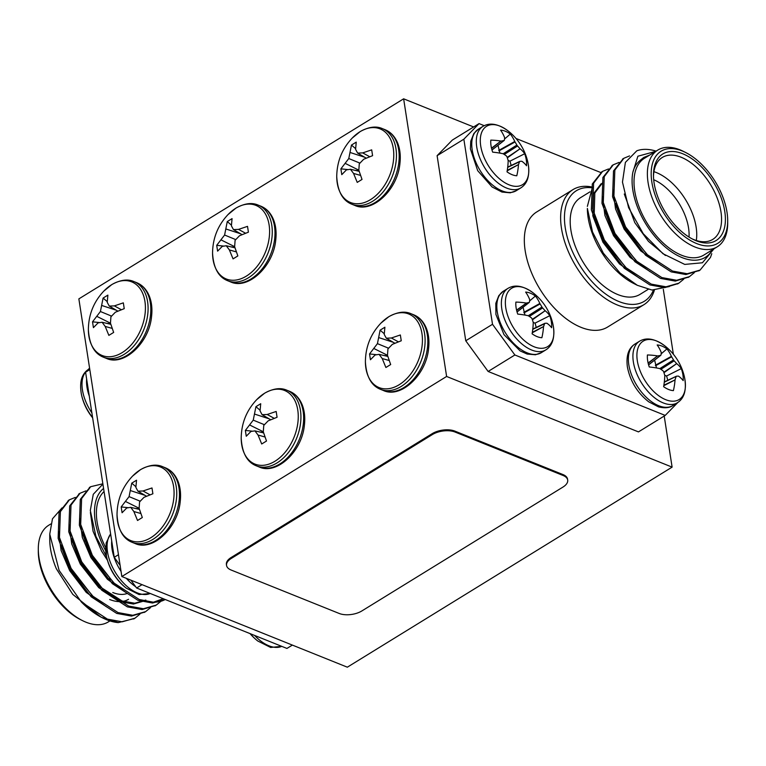 <?xml version="1.0" encoding="UTF-8"?>
<svg xmlns="http://www.w3.org/2000/svg" width="766" height="766" viewBox="0 0 766 766"><rect width="100%" height="100%" fill="white"/><g stroke="black" fill="none" stroke-linecap="round" stroke-linejoin="round"><path stroke-width="1.15" d="M603.369 238.178A10.81 6.032 58.4 0 0 602.995 239.097M614.073 255.71A10.81 6.032 58.4 0 0 614.849 255.633M711.777 253.69L710.475 257.395L700.076 270.082L687.246 273.74L672.5 271.049L646.925 254.408L625.563 226.87L613.911 195.962L614.839 170.109L623.888 158.256L629.528 155.919M694.341 272.639L689.467 276.622L676.637 280.27L661.881 277.589L636.307 260.947L614.954 233.4L603.292 202.492L604.23 176.649L613.279 164.786L619.12 162.411M683.732 279.178L678.848 283.161L666.018 286.81L651.272 284.129L625.698 267.478L604.336 239.94L592.683 209.032L593.612 183.189L602.66 171.325L608.51 168.951M699.425 270.475L685.924 274.554L671.169 271.873L645.594 255.222L624.242 227.684L612.58 196.776L613.518 170.923L623.227 158.677M688.806 277.014L675.315 281.093L660.56 278.412L634.985 261.761L613.623 234.224L601.971 203.316L602.899 177.463L612.618 165.217M678.197 283.554L664.697 287.633L649.941 284.942L624.367 268.301L603.014 240.763L591.352 209.855L592.29 184.003L602.009 171.747M713.989 248.816L702.412 262.776L684.747 264.414L663.002 253.738L643.239 233.687L628.599 207.643L622.471 182.088L625.391 162.373L636.814 150.797A67.59 37.706 -121.6 0 1 656.06 151.132M655.648 151.39L637.887 156.216L632.84 172.369C634.057 167.314 636.623 163.196 640.52 160.037L643.823 157.432L649.606 155.105M632.84 172.369A59.48 33.177 58.4 0 0 661.23 243.349A59.48 33.177 58.4 0 0 712.351 249.821M657.755 150.098L644.378 158.332A56.77 31.674 58.4 0 0 647.193 223.279A56.77 31.674 58.4 0 0 703.935 255.011L717.302 246.776A56.77 31.674 -121.6 0 1 660.56 215.045A56.77 31.674 -121.6 0 1 657.755 150.098A56.77 31.674 -121.6 0 1 680.007 149.839A56.77 31.674 -121.6 0 1 683.607 151.476L685.704 152.539A54.07 30.161 58.4 0 0 682.276 150.979A54.07 30.161 58.4 0 0 651.483 179.292A54.07 30.161 58.4 0 0 691.87 241.29A54.07 30.161 58.4 0 0 727.7 220.713A54.07 30.161 58.4 0 0 685.704 152.539M727.7 220.713L727.7 223.059A56.77 31.674 -121.6 0 1 717.302 246.776M682.707 153.755A50.824 28.352 -121.6 0 1 725.038 213.408A50.824 28.352 -121.6 0 1 692.952 239.298A50.824 28.352 -121.6 0 1 653.475 175.203A50.824 28.352 -121.6 0 1 682.707 153.755M637.331 285.306L633.559 283.401A59.48 33.177 -121.6 0 1 587.369 208.409L592.539 232.002L603.369 253.192L620.039 273.022L637.331 285.306L651.952 290.027L669.321 286.541M589.992 191.835L580.571 197.638A56.77 31.674 58.4 0 0 583.376 262.585A56.77 31.674 58.4 0 0 640.127 294.316L648.189 289.347M592.396 187.517L587.359 206.399M653.925 171.68A48.124 26.848 -121.6 0 1 656.318 172.551A48.124 26.848 -121.6 0 1 696.304 240.486M691.889 238.743A48.124 26.848 58.4 0 0 712.763 239.404A48.124 26.848 58.4 0 0 717.215 198.097A48.124 26.848 58.4 0 0 681.156 157.25A48.124 26.848 58.4 0 0 662.284 157.461A48.124 26.848 58.4 0 0 653.494 176.41M689.017 237.067A42.714 23.832 58.4 0 0 653.695 179.723M640.52 160.037L643.737 157.48M665.453 255.499L648.438 241.338L634.775 222.6L624.28 194.009M660.876 265.266L640.692 250.836L624.156 229.139L615.548 208.946L613.02 189.901M650.257 271.806L630.083 257.376L613.547 235.679L604.939 215.485L602.411 196.441M639.648 278.345L619.464 263.906L602.928 242.219L592.827 215.849L593.497 193.808L601.138 183.725M647.959 255.365L625.487 228.325L615.701 203.507M637.35 261.905L614.868 234.856L605.092 210.037M626.732 268.445L604.259 241.395L594.157 215.026L594.828 192.994L602.469 182.902M572.987 189.604L536.688 211.971A67.59 37.706 58.4 0 0 530.436 269.986A67.59 37.706 58.4 0 0 581.088 327.36A67.59 37.706 58.4 0 0 607.582 327.063L643.88 304.705A67.59 37.706 -121.6 0 1 617.386 305.002A67.59 37.706 -121.6 0 1 566.735 247.619A67.59 37.706 -121.6 0 1 572.987 189.604A67.59 37.706 -121.6 0 1 592.482 187.124M654.356 290.257A67.59 37.706 -121.6 0 1 643.88 304.705M592.175 187.833A64.89 36.194 58.4 0 0 578.742 263.667A64.89 36.194 58.4 0 0 653.398 290.19M492.509 324.296L514.876 354.984L488.134 371.462L465.757 340.774L492.509 324.296L463.851 139.192L437.108 155.67L465.757 340.774M437.108 155.67L452.313 140.082L479.066 123.604L463.851 139.192M600.87 172.58L515.958 138.445M484.217 125.681L479.066 123.604M673.362 354.227L663.308 289.299M488.134 371.462L638.461 431.9L665.214 415.421L677.862 402.456M514.876 354.984L665.214 415.421M504.258 154.464L517.538 146L516.868 145.071L503.185 153.784M498.005 145.301L499.901 153.114M498.953 150.902L515.03 141.959L514.771 141.49L498.79 150.385M507.351 157.863L520.076 148.767L507.197 157.403M507.676 167.371L519.463 161.817A54.185 25.345 134.7 0 1 518.525 164.556L507.274 170.349M507.188 170.847L518.525 164.556M519.923 161.348A54.185 8.617 160.8 0 1 521.742 161.272L522.029 161.377A54.616 24.55 175.5 0 1 526.548 165.762A25.364 14.152 -121.6 0 0 524.691 153.746L509.936 161.176A20.826 11.614 -121.6 0 1 511.085 165.475M491.571 148.47L500.926 141.068A54.616 29.855 -13.4 0 0 490.805 140.121A25.364 14.152 -121.6 0 0 492.672 152.147A54.616 24.55 175.5 0 1 502.879 153.679L503.386 153.889A54.185 35.983 -164.1 0 1 506.326 155.881L506.996 156.81A54.185 40.732 -99.3 0 1 508.107 160.372L508.184 160.956A54.616 33.388 -72.3 0 1 507.025 171.843A25.364 14.152 -121.6 0 0 516.791 175.768A54.616 38.693 116.6 0 0 518.429 165.073M501.395 141.059A54.185 13.884 -27.6 0 1 503.951 140.532L491.963 149.945M504.516 139.019L510.328 134.05A25.364 14.152 -121.6 0 0 500.571 130.124A54.616 33.388 -72.3 0 1 504.526 137.373L504.612 137.775A54.185 20.079 -54 0 1 504.411 140.063M510.328 134.05A54.616 38.693 116.6 0 1 514.771 141.49M515.03 141.959A54.185 45.998 86.6 0 1 516.868 145.071M517.538 146A54.185 41.259 7.2 0 1 519.75 148.441M508.126 160.448L509.936 161.176M520.076 148.767A54.616 29.855 -13.4 0 1 524.691 153.746M532.341 332.32L543.601 326.527A54.185 25.345 -45.3 0 0 544.53 323.779L532.753 329.332M543.601 326.527L532.265 332.817M536.162 327.446A20.826 11.614 58.4 0 0 535.013 323.147L549.758 315.707A25.364 14.152 58.4 0 1 551.625 327.733A54.616 24.55 -4.5 0 0 547.106 323.348L546.809 323.233A54.185 8.617 -19.2 0 0 544.99 323.309M528.262 315.745L541.945 307.042L542.615 307.97L529.335 316.425M524.978 315.075L523.082 307.262M523.867 312.346L539.848 303.451L540.107 303.93L524.021 312.873M532.274 319.374L545.153 310.728L532.418 319.824M516.571 310.134L526.472 303.03L516.648 310.441M517.031 311.915L529.019 302.503A54.185 13.884 152.4 0 0 526.472 303.03M529.478 302.034A54.185 20.079 126 0 0 529.679 299.736L529.603 299.334A54.616 33.388 107.7 0 0 525.639 292.085A25.364 14.152 58.4 0 1 535.405 296.011A54.616 38.693 -63.4 0 1 539.848 303.451M543.496 327.034A54.616 38.693 -63.4 0 1 541.868 337.729A25.364 14.152 58.4 0 1 532.102 333.804A54.616 33.388 107.7 0 0 533.251 322.917L533.184 322.333A54.185 40.732 80.7 0 0 532.073 318.771L531.393 317.842A54.185 35.983 15.9 0 0 528.454 315.86L527.946 315.649A54.616 24.55 -4.5 0 0 517.739 314.108A25.364 14.152 58.4 0 1 515.882 302.091A54.616 29.855 166.6 0 1 525.993 303.03M549.758 315.707A54.616 29.855 166.6 0 0 545.153 310.728M535.013 323.147L533.203 322.419M544.827 310.402A54.185 41.259 -172.8 0 0 542.615 307.97M541.945 307.042A54.185 45.998 -93.4 0 0 540.107 303.93M529.593 300.99L535.405 296.011M648.18 363.314L657.534 355.912A54.616 29.855 -13.4 0 0 647.423 354.964A25.364 14.152 -121.6 0 0 649.281 366.991A54.616 24.55 175.5 0 1 659.488 368.523L659.995 368.733A54.185 35.983 -164.1 0 1 662.935 370.725L663.615 371.654A54.185 40.732 -99.3 0 1 664.716 375.216L664.792 375.8A54.616 33.388 -72.3 0 1 663.634 386.686A25.364 14.152 -121.6 0 0 673.4 390.612A54.616 38.693 116.6 0 0 675.038 379.917L663.883 385.193M658.013 355.903A54.185 13.884 -27.6 0 1 660.56 355.386L648.572 364.788M661.135 353.873L666.947 348.894A25.364 14.152 -121.6 0 0 657.18 344.968A54.616 33.388 -72.3 0 1 661.144 352.216L661.221 352.619A54.185 20.079 -54 0 1 661.02 354.907M663.959 372.707L676.684 363.611L663.816 372.257M660.867 369.308L674.157 360.843L673.477 359.924L659.794 368.628M654.624 360.144L656.519 367.958M655.562 365.755L671.638 356.803L671.389 356.334L655.409 365.229M664.294 382.215L676.531 376.192A54.185 8.617 160.8 0 1 678.35 376.116L678.638 376.221A54.616 24.55 175.5 0 1 683.167 380.616A25.364 14.152 -121.6 0 0 681.3 368.59L666.554 376.02A20.826 11.614 -121.6 0 1 667.693 380.319M675.143 379.409A54.185 25.345 134.7 0 0 676.072 376.661L676.531 376.192M664.735 375.292L666.554 376.02M666.947 348.894A54.616 38.693 116.6 0 1 671.389 356.334M671.638 356.803A54.185 45.998 86.6 0 1 673.477 359.924M674.157 360.843A54.185 41.259 7.2 0 1 676.368 363.285M676.684 363.611A54.616 29.855 -13.4 0 1 681.3 368.59M62.065 507.858L52.471 518.812L49.752 534.141L59.106 570.402L81.388 602.038A67.59 37.706 58.4 0 0 102.251 617.741A67.59 37.706 58.4 0 0 118.328 622.595L134.356 618.555M68.787 500.217L59.068 512.464L58.13 538.316L69.792 569.224L91.144 596.762L116.719 613.413L131.474 616.094L144.975 612.015M79.396 493.677L69.677 505.933L68.748 531.776L80.401 562.684L101.763 590.222L127.338 606.873L142.083 609.554L155.584 605.475M90.015 487.138L80.296 499.394L79.358 525.237L91.02 556.145L112.372 583.682L137.947 600.333L152.53 603.024L165.274 599.519M165.236 599.51A67.59 37.706 -121.6 0 1 153.42 602.21L163.254 598.715M81.388 602.038L107.431 619.129L122.196 621.81L135.027 618.152L139.891 614.179M75.288 497.412L69.447 499.786L60.39 511.65L59.461 537.493L71.114 568.401L92.475 595.948L118.05 612.589L132.805 615.28L145.645 611.613L150.509 607.639M85.897 490.872L80.066 493.247L71.008 505.11L70.079 530.962L81.732 561.871L103.084 589.408L128.659 606.059L143.424 608.74L156.254 605.083L160.984 601.243M102.855 483.786L90.675 486.707L81.617 498.57L80.689 524.423L92.341 555.331L113.703 582.869L139.278 599.519L153.42 602.21M100.93 617.07L72.789 594.387L56.368 568.803A59.48 33.177 -121.6 0 1 49.761 539.57L49.752 534.831M89.881 609.698L94.409 612.455M50.834 523.954L48.698 525.275A56.77 31.674 58.4 0 0 38.3 548.983A56.77 31.674 58.4 0 0 82.393 620.565A56.77 31.674 58.4 0 0 85.993 622.203A56.77 31.674 58.4 0 0 108.245 621.954L109.94 620.91M82.393 620.565L80.296 619.512A54.07 30.161 -121.6 0 1 38.3 551.328L38.3 548.983M109.605 579.259A50.824 28.352 58.4 0 0 109.375 578.55M85.859 541.792A50.824 28.352 58.4 0 0 85.093 541.102M118.328 622.595L101.505 617.367M103.573 488.44A59.48 33.177 58.4 0 0 105.708 550.783M105.641 547.431A56.77 31.674 -121.6 0 1 104.052 491.552M106.579 556.758L95.942 536.42L90.311 510.472L93.28 494.29L102.903 484.112M109.682 599.5A48.124 26.848 58.4 0 0 119.314 601.636M123.106 601.339A48.124 26.848 58.4 0 0 128.544 599.29M84.787 540.212A48.124 26.848 -121.6 0 1 85.447 540.767M110.237 579.45A48.124 26.848 -121.6 0 1 110.39 580.015M127.137 593.487A42.714 23.832 -121.6 0 1 112.784 592.52M82.316 602.966L82.9 603.445M61.251 545.047L71.037 569.856L93.509 596.905M71.87 538.508L81.646 563.326L100.049 586.813L122.062 600.975L134.768 603.225L145.837 600.046M82.479 531.968L92.265 556.786L114.737 583.836M58.57 531.441L61.098 550.486L69.706 570.68L86.242 592.377L106.426 606.806M69.189 524.902L71.717 543.946L80.325 564.14L98.728 587.627L120.731 601.789L133.437 604.039L144.506 600.86M79.798 518.362L82.326 537.416L90.934 557.6L107.47 579.297L127.654 593.727M90.388 512.511L93.069 531.288L101.552 551.06L107.489 560.339M89.804 369.605L85.581 372.209L89.574 368.111M120.109 565.365L114.239 557.313L85.581 372.209M114.239 557.313L118.462 554.708M142.045 584.659L136.607 588.001L130.909 580.178M292.373 645.087L286.934 648.438L136.607 588.001M226.544 565.432L226.401 564.513A16.22 8.11 -8.8 0 1 231.16 557.495L231.303 558.424A16.22 8.11 171.2 0 0 226.544 565.432A16.22 8.11 171.2 0 0 231.112 570.019L339.166 613.451A16.22 8.11 171.2 0 0 361.897 610.923L562.933 487.09A16.22 8.11 171.2 0 0 567.692 480.071A16.22 8.11 171.2 0 0 563.125 475.495L562.981 474.566A16.22 8.11 -8.8 0 1 567.549 479.143L567.692 480.071M454.927 431.134L455.071 432.053A16.22 8.11 171.2 0 0 432.34 434.581L432.196 433.661A16.22 8.11 -8.8 0 1 454.927 431.134L562.981 474.566M455.071 432.053L563.125 475.495M231.303 558.424L432.34 434.581M231.16 557.495L432.196 433.661M473.627 126.955L403.634 98.814L78.86 298.874L121.842 576.53L347.333 667.186L672.108 467.126L664.208 416.043M672.108 467.126L446.616 376.47L121.842 576.53M446.616 376.47L403.634 98.814M140.293 469.817A39.669 26.283 111.9 0 1 173.853 488.574A39.669 26.283 111.9 0 1 147.407 539.551A39.669 26.283 111.9 0 1 117.026 514.675L117.026 514.675C117.208 499.748 122.368 486.908 132.508 476.165L132.508 476.165A39.669 26.283 111.9 0 1 140.293 469.817M142.313 517.529L137.526 520.478L133.859 511.535L130.727 507.351L126.744 507.973L122.081 512.741L121.181 506.939L129.071 496.627L131.752 483.164L136.54 480.215L135.879 487.425L137.928 491.178L143.003 490.987L151.994 487.961L152.884 493.764L143.979 497.345L139.584 501.893L139.115 508.298L142.313 517.529M131.752 483.164L135.888 486.726M130.632 490.652L144.937 495.315M129.071 496.627L140.207 501.203M125.758 501.606L139.115 508.26M121.181 506.939L128.334 507.695M135.304 508.433L139.278 508.854M130.727 507.351L139.441 509.409M133.859 511.535L140.791 513.488M143.003 490.987L150.021 494.817M137.928 491.178L146.498 496.244M111.635 284.713A39.669 26.283 111.9 0 1 145.195 303.47A39.669 26.283 111.9 0 1 118.749 354.447A39.669 26.283 111.9 0 1 88.368 329.572L88.368 329.572C88.55 314.644 93.711 301.804 103.85 291.061A39.669 26.283 111.9 0 1 103.86 291.061A39.669 26.283 111.9 0 1 111.635 284.713M113.665 332.425L108.868 335.374L105.201 326.431L102.079 322.247L98.086 322.869L93.423 327.637L92.523 321.835L100.413 311.523L103.094 298.06L107.882 295.111L107.221 302.321L109.27 306.074L114.345 305.883L123.336 302.857L124.236 308.66L115.331 312.241L110.926 316.789L110.457 323.195L113.665 332.425M103.094 298.06L107.24 301.622M101.974 305.548L116.288 310.22M100.413 311.523L111.558 316.099M97.1 316.502L110.457 323.156M92.523 321.835L99.676 322.591M106.646 323.329L110.62 323.75M102.079 322.247L110.792 324.305M105.201 326.431L112.133 328.384M114.345 305.883L121.363 309.713M109.27 306.074L117.849 311.14M264.471 393.322A39.669 26.283 111.9 0 1 298.031 412.079A39.669 26.283 111.9 0 1 271.585 463.057A39.669 26.283 111.9 0 1 241.204 438.181L241.204 438.181C241.386 423.253 246.547 410.413 256.687 399.67A39.669 26.283 111.9 0 1 256.696 399.67A39.669 26.283 111.9 0 1 264.471 393.322M266.501 441.034L261.704 443.983L258.037 435.04L254.915 430.856L250.922 431.478L246.259 436.247L245.359 430.444L253.249 420.132L255.93 406.669L260.718 403.72L260.057 410.93L262.106 414.684L267.181 414.492L276.172 411.466L277.072 417.269L268.167 420.85L263.763 425.398L263.293 431.804L266.501 441.034M255.93 406.669L260.067 410.231M254.81 414.157L269.125 418.82M253.249 420.132L264.394 424.709M249.936 425.111L263.293 431.765M245.359 430.444L252.512 431.201M259.483 431.938L263.456 432.359M254.915 430.856L263.628 432.914M258.037 435.04L264.969 436.993M267.181 414.492L274.199 418.322M262.106 414.684L270.685 419.749M235.823 208.218A39.669 26.283 111.9 0 1 269.373 226.975A39.669 26.283 111.9 0 1 242.937 277.953A39.669 26.283 111.9 0 1 212.555 253.077L212.555 253.077C212.737 238.149 217.898 225.309 228.038 214.566L228.038 214.566A39.669 26.283 111.9 0 1 235.823 208.218M237.843 255.93L233.056 258.879L229.388 249.936L226.257 245.752L222.264 246.374L217.601 251.143L216.701 245.34L224.601 235.028L227.272 221.566L232.069 218.616L231.399 225.826L233.448 229.58L238.523 229.388L247.514 226.363L248.414 232.165L239.509 235.746L235.105 240.294L234.635 246.7L237.843 255.93M227.272 221.566L231.418 225.127M226.152 229.053L240.467 233.726M224.601 235.028L235.737 239.605M221.278 240.007L234.635 246.662M216.701 245.34L223.854 246.097M230.834 246.834L234.798 247.255M226.257 245.752L234.971 247.811M229.388 249.936L236.321 251.89M238.523 229.388L245.551 233.218M233.448 229.58L242.027 234.645M360.001 131.723A39.669 26.283 111.9 0 1 393.552 150.481A39.669 26.283 111.9 0 1 367.115 201.458A39.669 26.283 111.9 0 1 336.734 176.582L336.734 176.582C336.916 161.655 342.076 148.815 352.216 138.071L352.216 138.071A39.669 26.283 111.9 0 1 360.001 131.723M362.021 179.436L357.234 182.385L353.566 173.442L350.435 169.257L346.443 169.88L341.78 174.648L340.889 168.846L348.779 158.533L351.46 145.071L356.247 142.122L355.587 149.332L357.626 153.085L362.701 152.894L371.692 149.868L372.592 155.67L363.687 159.251L359.292 163.8L358.814 170.205L362.021 179.436M351.46 145.071L355.596 148.633M350.33 152.558L364.645 157.231M348.779 158.533L359.915 163.11M345.466 163.512L358.814 170.167M340.889 168.846L348.042 169.602M355.012 170.339L358.976 170.761M350.435 169.257L359.149 171.316M353.566 173.442L360.499 175.395M362.701 152.894L369.729 156.724M357.626 153.085L366.205 158.15M388.659 316.827A39.669 26.283 111.9 0 1 422.21 335.585A39.669 26.283 111.9 0 1 395.773 386.562A39.669 26.283 111.9 0 1 365.392 361.686L365.392 361.686C365.574 346.759 370.734 333.919 380.874 323.175A39.669 26.283 111.9 0 1 388.659 316.827M380.865 323.175A39.669 26.283 111.9 0 1 380.874 323.175L388.86 316.664C397.458 311.925 404.841 310.939 411.007 313.715A40.77 27.011 111.9 0 1 420.86 361.619A40.77 27.011 111.9 0 1 380.597 389.367L383.316 390.469C400.628 398.76 426.126 375.321 428.567 348.693C429.458 341.042 428.711 334.215 426.327 328.193C423.579 321.586 419.375 317.124 413.726 314.807A40.77 27.011 111.9 0 1 423.579 362.72A40.77 27.011 111.9 0 1 383.306 390.459M390.679 364.539L385.892 367.489L382.224 358.545L379.093 354.361L375.101 354.984L370.438 359.752L369.538 353.949L377.437 343.637L380.108 330.175L384.896 327.226L384.235 334.436L386.284 338.189L391.359 337.998L400.35 334.972L401.25 340.774L392.345 344.355L387.941 348.903L387.472 355.309L390.679 364.539M380.108 330.175L384.254 333.737M378.988 337.662L393.303 342.325M377.437 343.637L388.573 348.214M374.114 348.616L387.472 355.271M369.538 353.949L376.69 354.706M383.67 355.443L387.634 355.864M379.093 354.361L387.807 356.42M382.224 358.545L389.147 360.499M391.359 337.998L398.387 341.827M386.284 338.189L394.863 343.254M519.654 161.473L507.714 167.103L519.779 161.377M500.926 141.068L491.504 148.173M482.906 126.4A36.117 20.146 -121.6 0 0 484.696 167.725A36.117 20.146 -121.6 0 0 520.794 187.909C527.219 183.84 529.756 176.247 528.387 165.121L528.042 163.177A34.288 19.131 -121.6 0 1 528.377 165.073A34.288 19.131 -121.6 0 1 505.713 183.208A34.288 19.131 -121.6 0 1 480.387 138.158A34.288 19.131 -121.6 0 1 508.251 131.043C498.36 123.805 489.905 122.254 482.906 126.4L478.348 129.205A36.117 20.146 -121.6 0 0 480.138 170.521A36.117 20.146 -121.6 0 0 516.236 190.705L510.242 192.812L501.96 192.046L492.117 186.99L477.697 170.665L470.401 148.901L470.764 141.183L473.848 133.504L478.348 129.205M544.846 323.348L532.791 329.035L544.722 323.434M553.119 325.148A54.683 54.683 0 0 0 533.327 293.014A34.288 19.131 58.4 0 0 509.984 289.519A34.288 19.131 58.4 0 0 507.973 316.377A34.288 19.131 58.4 0 0 537.454 347.85A34.288 19.131 58.4 0 0 553.454 327.034A34.288 19.131 58.4 0 0 553.119 325.148L553.464 327.092C554.823 338.208 552.296 345.801 545.861 349.87L541.313 352.676A36.117 20.146 58.4 0 1 505.215 332.492A36.117 20.146 58.4 0 1 503.425 291.166L498.848 295.58L495.813 303.317L495.899 314.386L503.99 334.618L520.143 350.924L527.2 354.064L535.453 354.763L541.313 352.676M533.327 293.014C523.437 285.766 514.982 284.215 507.973 288.37A36.117 20.146 58.4 0 0 509.763 329.686A36.117 20.146 58.4 0 0 545.861 349.87M657.534 355.912L648.113 363.017M676.263 376.317L664.323 381.947M663.806 385.7L675.038 379.917M639.514 341.243A36.117 20.146 -121.6 0 0 633.358 361.906A36.117 20.146 -121.6 0 0 651.55 395.17A36.117 20.146 -121.6 0 0 677.403 402.753C684.258 398.358 686.681 390.114 684.651 378.021A34.288 19.131 -121.6 0 1 685.321 387.673A34.288 19.131 -121.6 0 1 662.322 398.052A34.288 19.131 -121.6 0 1 637.322 360.757A34.288 19.131 -121.6 0 1 664.859 345.897C654.968 338.649 646.523 337.097 639.514 341.243L634.966 344.049C628.541 348.118 626.004 355.711 627.364 366.828C630.14 381.104 637.264 392.767 648.735 401.834L658.578 406.89C664.697 408.383 669.455 407.933 672.854 405.559A36.117 20.146 -121.6 0 1 647.002 397.975A36.117 20.146 -121.6 0 1 628.8 364.712A36.117 20.146 -121.6 0 1 634.966 344.049M92.6 417.518A34.288 19.131 -121.6 0 1 83.197 400.628A34.288 19.131 -121.6 0 1 81.349 394.021C79.319 381.928 81.742 373.684 88.597 369.289M91.882 412.931A36.117 20.146 -121.6 0 1 88.128 369.605M89.268 396.032A36.117 20.146 -121.6 0 1 86.635 379.046M105.756 546.34A34.288 19.131 58.4 0 0 106.417 555.982A34.288 19.131 58.4 0 0 126.208 588.116L139.096 594.56L150.241 593.487M110.63 533.988A36.117 20.146 58.4 0 0 116.681 574.49A36.117 20.146 58.4 0 0 150.213 593.468M111.712 541.007A36.117 20.146 58.4 0 0 121.047 571.398M126.333 578.34A36.117 20.146 58.4 0 0 135.668 586.718M250.042 633.597A54.683 54.683 0 0 0 257.749 640.998A34.288 19.131 -121.6 0 1 250.3 633.702M281.754 646.351A36.117 20.146 -121.6 0 1 254.609 635.435M165.37 467.796C171.019 470.113 175.213 474.575 177.971 481.182C180.355 487.205 181.092 494.032 180.211 501.682C177.76 528.31 152.262 551.75 134.96 543.458L132.231 542.357A40.77 27.011 111.9 0 0 172.494 514.608A40.77 27.011 111.9 0 0 162.651 466.705L165.37 467.796A40.77 27.011 111.9 0 1 175.213 515.71A40.77 27.011 111.9 0 1 134.95 543.448M136.712 282.692A40.77 27.011 111.9 0 1 146.565 330.606A40.77 27.011 111.9 0 1 106.292 358.344C123.604 366.646 149.111 343.206 151.553 316.578C152.444 308.928 151.697 302.101 149.313 296.078C146.555 289.471 142.361 285.009 136.712 282.692L133.993 281.601A40.77 27.011 111.9 0 1 143.845 329.504A40.77 27.011 111.9 0 1 103.573 357.253L106.302 358.354M289.548 391.302A40.77 27.011 111.9 0 1 299.401 439.215A40.77 27.011 111.9 0 1 259.128 466.954C276.44 475.255 301.948 451.816 304.389 425.187C305.28 417.537 304.533 410.71 302.149 404.687C299.391 398.081 295.197 393.619 289.548 391.302L286.829 390.21A40.77 27.011 111.9 0 1 296.681 438.114A40.77 27.011 111.9 0 1 256.409 465.862L259.138 466.963M260.89 206.198A40.77 27.011 111.9 0 1 270.743 254.111A40.77 27.011 111.9 0 1 230.47 281.85C247.791 290.151 273.29 266.712 275.731 240.084C276.622 232.433 275.875 225.606 273.491 219.583C270.743 212.977 266.539 208.515 260.89 206.198L258.171 205.106A40.77 27.011 111.9 0 1 268.023 253.01A40.77 27.011 111.9 0 1 227.761 280.758L230.48 281.859M385.078 129.703C390.717 132.02 394.921 136.482 397.678 143.089C400.053 149.111 400.8 155.938 399.909 163.589C397.468 190.217 371.97 213.657 354.658 205.365L351.939 204.263A40.77 27.011 111.9 0 0 392.202 176.515A40.77 27.011 111.9 0 0 382.349 128.611L385.078 129.703A40.77 27.011 111.9 0 1 394.921 177.616A40.77 27.011 111.9 0 1 354.648 205.355M625.056 249.62L625.602 249.276M635.665 243.081L636.22 242.736M613.097 231.581L613.738 231.188M623.706 225.041L624.357 224.649M623.888 158.256L622.557 159.069M613.269 164.786L611.948 165.609M602.66 171.325L601.329 172.149M700.095 270.072L698.764 270.896M689.477 276.612L688.155 277.436M678.868 283.152L677.537 283.966M491.983 150.021L504.22 140.417M528.042 163.177A54.683 54.683 0 0 0 508.251 131.043M520.794 187.909L516.236 190.705M517.06 311.992L529.287 302.388M507.973 288.37L503.425 291.166M648.601 364.875L660.828 355.261M664.323 381.908L676.388 376.23M684.651 378.021A54.683 54.683 0 0 0 664.859 345.897M677.403 402.753L672.854 405.559M133.705 618.976L135.027 618.152M144.314 612.436L145.645 611.613M154.933 605.896L156.254 605.083M68.117 500.61L69.438 499.786M78.726 494.07L80.057 493.256M89.335 487.53L90.666 486.716M110.955 620.288L110.103 620.805M100.777 617.003L102.251 617.741M81.349 394.021A54.683 54.683 0 0 0 92.638 417.824M126.208 588.116A54.683 54.683 0 0 1 106.417 555.982L106.12 543.056L110.591 533.787M257.749 640.998L270.637 647.442L281.783 646.36M162.651 466.705C156.484 463.928 149.102 464.914 140.504 469.654L132.508 476.165M132.231 542.357C122.991 538.785 117.916 529.565 117.026 514.675M133.993 281.601C127.826 278.824 120.444 279.81 111.846 284.55L103.86 291.061M103.573 357.253C94.333 353.681 89.268 344.461 88.368 329.572M286.829 390.21C280.662 387.433 273.28 388.419 264.682 393.159L256.687 399.67M256.409 465.862C247.169 462.291 242.094 453.07 241.204 438.181M258.171 205.106C252.004 202.329 244.622 203.316 236.024 208.055L228.038 214.566M227.761 280.758C218.511 277.187 213.446 267.966 212.555 253.077M382.349 128.611C376.183 125.835 368.8 126.821 360.212 131.561L352.216 138.071M351.939 204.263C342.689 200.692 337.624 191.471 336.734 176.582M411.007 313.715L413.726 314.807M380.597 389.367C371.347 385.796 366.282 376.575 365.392 361.686"/></g></svg>
